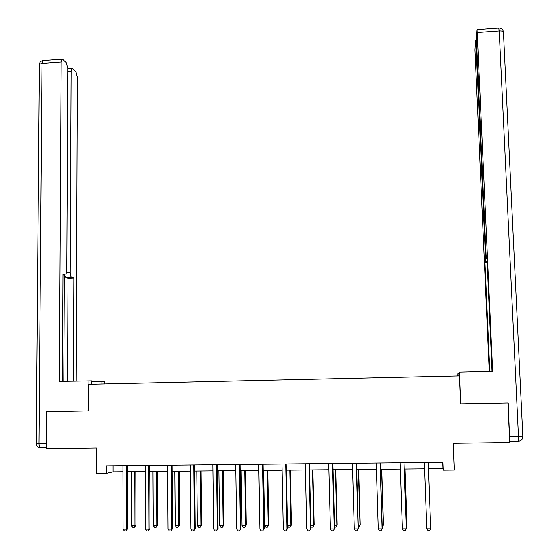 <?xml version="1.0" encoding="UTF-8"?>
<svg xmlns="http://www.w3.org/2000/svg" width="559" height="559" viewBox="0 0 559 559"><rect width="100%" height="100%" fill="white"/><g stroke="black" fill="none" stroke-linecap="round" stroke-linejoin="round"><path stroke-width="0.84" d="M47.194 411.683L46.474 411.704L46.208 448.646L96.386 447.983L96.351 473.48L106.357 473.382L113.079 471.873L122.931 471.775M509.71 441.393L508.236 403.018L460.665 403.905L507.761 403.025M507.928 403.025L509.759 442.497L453.258 443.252L454.327 470.084L443.259 470.189L442.952 462.293L106.364 465.857L106.357 473.382M46.474 411.704L88.357 410.914L88.42 384.34L459.519 375.9L460.665 403.919M428.453 468.812L442.84 468.673L443.259 470.189M127.55 471.733L145.214 471.558M149.784 471.516L167.644 471.342M172.158 471.3L190.228 471.125M194.686 471.083L212.958 470.902M217.367 470.86L235.842 470.685M240.195 470.643L258.873 470.461M263.17 470.419L282.064 470.231M286.306 470.196L305.417 470.007M309.602 469.965L328.923 469.777M333.045 469.742L352.589 469.553M356.656 469.511L376.417 469.322M380.42 469.281L400.412 469.085M404.353 469.05L424.567 468.854M442.595 462.3L442.84 468.673M113.072 465.787L113.079 471.873M428.222 462.447L430.668 528.856L426.755 528.863L424.323 462.489M430.668 528.856L429.564 530.77L427.998 530.77L426.755 528.863M458.128 375.934L458.024 373.286L457.842 375.941M458.024 373.286L459.184 373.258M460.749 403.905L459.449 372.077L459.288 375.907M459.449 372.077L492.654 371.309L477.058 29.788L476.457 39.577L486.057 254.743L486.428 258.537L487.001 258.551M492.039 371.323L486.952 257.58L486.526 258.565M476.61 43.134L475.94 43.183L475.534 40.514L474.975 49.877L489.251 371.386M487.12 261.186L485.366 261.256L484.953 262.192L489.81 371.372M485.366 261.256L485.429 256.246L486.141 256.218M475.94 43.183L485.429 256.246M487.155 262.108L484.953 262.192M91.704 384.271L91.711 380.882L59.373 381.399L61.183 62.035L42.03 63.391L39.004 443.49L46.243 443.392M91.711 381.762L104.47 381.685L104.47 383.977M88.923 384.333L88.93 380.707M101.899 384.04L101.899 381.524M66.689 272.778L70.21 272.638L71.112 71.314L67.751 71.552M70.21 272.638C70.287 275.189 70.762 276.74 71.629 277.292L65.759 277.523L64.523 275.091M73.432 381.07L73.851 278.082L71.629 277.292M76.22 381.007L77.345 77.149L76.003 71.978L72.523 68.68L71.845 68.54L71.112 71.314M62.95 275.147L65.752 275.007L66.78 271.388L67.765 68.191L66.353 62.846L62.678 59.366L61.944 59.212L61.183 62.035M65.284 275.056L62.957 274.238L62.391 381.329M46.774 411.697L88.357 410.907M63.768 381.294L64.313 275.098M67.527 381.21L68.009 278.305L65.759 277.523M68.009 278.305L73.851 278.082M404.059 462.705L406.309 528.884L402.424 528.891L400.188 462.747M404.059 462.859L406.379 528.416L405.233 530.791L403.682 530.791L402.424 528.891M380.057 462.957L382.118 528.912L378.261 528.919L376.214 462.999M380.225 462.957L382.279 528.444L381.077 530.812L379.533 530.819L378.261 528.919M406.267 525.194L406.903 524.747L404.995 469.043M406.302 526.145L406.833 525.194L404.919 469.043M382.174 525.236L383.348 525.236L383.495 524.789L381.741 469.267M382.237 527.081L383.348 525.236L381.58 469.267M356.223 463.215L358.095 528.947L354.259 528.947L352.408 463.25M356.474 463.208L358.34 528.472L357.082 530.833L355.545 530.84L354.259 528.947M332.549 463.46L334.24 528.975L330.432 528.975L328.755 463.502M332.885 463.46L334.568 528.5L333.248 530.861L331.725 530.861L330.432 528.975M334.568 528.5L333.248 530.861M309.036 463.711L310.538 529.003L306.758 529.003L305.27 463.753M309.455 463.704L310.958 528.534L309.581 530.882L308.065 530.882L306.758 529.003M310.958 528.534L309.581 530.882M358.249 525.278L360.01 525.271L360.241 524.831L358.647 469.49M358.305 527.116L359.018 527.116L360.01 525.271L358.403 469.497M334.485 525.32L336.832 525.313L337.147 524.873L335.7 469.714M337.147 524.873L335.868 527.151L336.832 525.313L335.372 469.714M335.868 527.151L334.534 527.151M310.888 525.355L313.802 525.355L314.2 524.915L312.9 469.937M314.2 524.915L312.865 527.186L313.802 525.355L312.502 469.937M312.865 527.186L311.398 527.186L310.909 526.487M285.677 463.956L287.005 529.031L283.245 529.031L281.939 463.998M286.18 463.956L287.508 528.562L286.068 530.903L284.566 530.903L283.245 529.031M287.508 528.562L286.068 530.903M287.445 525.397L290.932 525.39L291.407 524.95L290.254 470.154M291.407 524.95L290.016 527.214L290.932 525.39L289.772 470.161M290.016 527.214L288.556 527.221L287.445 525.642M262.478 464.208L263.624 529.059L259.893 529.059L258.761 464.243M263.065 464.201L264.211 528.59L262.716 530.924L261.228 530.924L259.893 529.059M264.211 528.59L262.716 530.924M263.589 470.412L264.575 525.439L268.201 525.432L268.76 524.992L267.754 470.371M268.76 524.992L267.321 527.249L268.201 525.432L267.195 470.378M267.321 527.249L265.867 527.249L264.575 525.439M239.434 464.452L240.405 529.087L236.702 529.087L235.737 464.487M240.097 464.445L241.076 528.618L239.525 530.945L238.043 530.945L236.702 529.087M241.076 528.618L239.525 530.945M241.181 470.629L242.026 525.474L245.625 525.467L246.26 525.034L245.401 470.587M246.26 525.034L244.765 527.284L245.625 525.467L244.765 470.594M244.765 527.284L243.326 527.284L242.026 525.474M216.543 464.69L217.339 529.107L213.657 529.114L212.874 464.732M217.283 464.683L218.094 528.646L217.339 529.107L216.487 530.966L215.019 530.966L213.657 529.114M218.094 528.646L216.487 530.966M218.918 470.846L219.617 525.516L223.195 525.509L223.907 525.076L223.188 470.804M223.907 525.076L222.363 527.312L223.195 525.509L222.475 470.811M222.363 527.312L220.931 527.319L219.617 525.516M193.805 464.934L194.434 529.135L190.773 529.142L190.158 464.969M194.623 464.927L195.259 528.674L194.434 529.135L193.603 530.987L192.142 530.987L190.773 529.142M195.259 528.674L193.603 530.987M196.803 471.062L197.355 525.551L200.912 525.544L201.701 525.111L201.121 471.02M201.701 525.111L200.108 527.347L200.912 525.544L200.339 471.027M200.108 527.347L198.683 527.347L197.355 525.551M171.215 465.172L171.676 529.163L168.042 529.17L167.595 465.207M172.116 465.165L172.584 528.709L171.676 529.163L170.872 531.008L169.419 531.008L168.042 529.17M172.584 528.709L170.872 531.008M174.82 471.272L175.24 525.593L178.775 525.586L179.635 525.153L179.194 471.23M179.635 525.153L177.993 527.382L178.775 525.586L178.335 471.237M177.993 527.382L176.574 527.382L175.24 525.593M148.778 465.409L149.064 529.191L145.459 529.198L145.179 465.444M149.749 465.402L150.057 528.737L149.064 529.191L148.289 531.029L146.849 531.029L145.459 529.198M150.057 528.737L148.289 531.029M152.991 471.482L153.271 525.628L156.779 525.621L157.715 525.187L157.407 471.44M157.715 525.187L156.017 527.41L156.779 525.621L156.478 471.454M156.017 527.41L154.612 527.41L153.271 525.628M126.481 465.647L126.613 529.219L123.029 529.219L122.91 465.682M127.536 465.633L127.676 528.765L126.613 529.219L125.859 531.05L124.426 531.05L123.029 529.219M127.676 528.765L125.859 531.05M131.295 471.698L131.435 525.663L134.929 525.663L135.935 525.229L135.76 471.649M135.935 525.229L134.188 527.444L134.929 525.663L134.761 471.663M134.188 527.444L132.79 527.444L131.435 525.663M509.808 436.872L518.466 436.754L518.263 441.324L509.71 441.435M498.747 28.02L499.208 30.934C501.968 30.836 503.379 31.262 503.442 32.212L522.826 436.523L518.466 436.754L499.208 30.934L477.477 32.478M522.833 436.558C522.665 439.416 521.142 441.002 518.263 441.324M46.215 447.654L40.597 447.731C39.612 447.584 39.081 446.166 39.004 443.49L36.237 443.406M61.944 59.212L42.84 60.575C40.849 61.008 39.696 62.238 39.382 64.264L42.03 63.391L42.84 60.575L43.322 60.54M39.619 447.619C37.446 447.095 36.321 445.705 36.237 443.462L39.375 64.795M262.471 464.354L262.877 464.201M239.427 464.599L239.888 464.445M216.536 464.843L217.053 464.69M193.798 465.081L194.364 464.927M171.208 465.319L171.83 465.165M148.771 465.556L149.442 465.402M126.474 465.794L127.2 465.64M477.19 29.557L498.873 28.013C501.157 27.957 502.618 29.019 503.261 31.185M475.667 40.304L476.485 40.248M71.845 68.54L67.765 68.827"/></g></svg>
